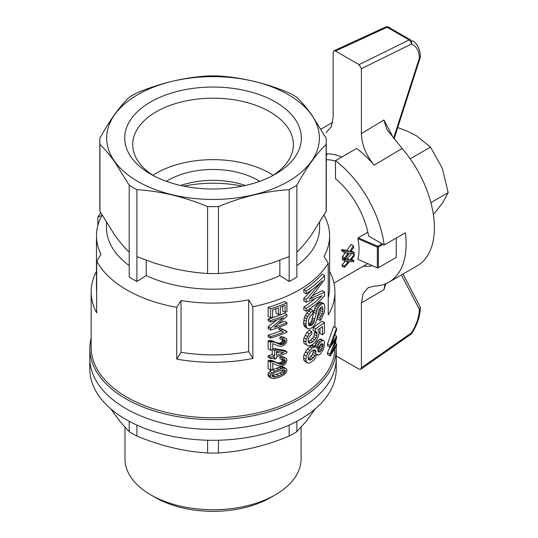 <?xml version="1.0" encoding="UTF-8"?>
<svg xmlns="http://www.w3.org/2000/svg" width="538" height="538" viewBox="0 0 538 538"><rect width="100%" height="100%" fill="white"/><g stroke="black" fill="none" stroke-linecap="round" stroke-linejoin="round"><path stroke-width="0.81" d="M89.819 348.496L89.819 358.288A123.222 71.144 0 0 0 213.035 429.425A123.222 71.144 0 0 0 336.257 358.288A123.222 71.144 180 0 1 213.035 429.425A123.222 71.144 180 0 1 89.819 358.288L89.819 369.162A123.222 71.144 180 0 0 165.879 434.886A123.222 71.144 180 0 0 300.164 419.465A123.222 71.144 180 0 0 336.257 369.162L336.257 348.496A123.222 71.144 180 0 1 213.035 419.64A123.222 71.144 180 0 1 89.819 348.496A123.222 71.144 180 0 1 91.151 338.066M301.092 427.253L301.092 458.894A88.057 50.841 180 0 1 294.387 478.349A88.057 50.841 180 0 1 275.301 494.846A88.057 50.841 180 0 1 246.734 505.861A88.057 50.841 180 0 1 150.768 494.846A88.057 50.841 180 0 1 124.977 458.894L124.977 427.253M275.301 494.846L270.594 497.563A81.393 46.994 180 0 1 244.185 507.751A81.393 46.994 180 0 1 155.482 497.563L150.768 494.846M315.281 408.867L305.967 421.604L296.848 431.631A113.229 65.374 180 0 1 293.102 433.904A113.229 65.374 180 0 1 289.168 436.069C265.604 445.861 242.033 451.496 218.468 452.976A113.229 65.374 180 0 1 207.601 452.976C184.036 451.496 160.472 445.861 136.908 436.069A113.229 65.374 180 0 1 129.221 431.631L120.095 421.597L110.794 408.867M129.221 421.308L129.221 431.631M136.908 425.101L136.908 436.069M207.601 440.232L207.601 452.976M218.468 440.232L218.468 452.976M289.168 425.101L289.168 436.069M296.848 421.308L296.848 431.631M96.477 271.36A121.891 70.37 0 0 0 91.151 291.939A121.891 70.37 0 0 0 96.679 312.894L96.679 261.125A121.891 70.37 0 0 0 176.74 307.353L176.74 359.115A121.891 70.37 0 0 0 252.873 358.442L252.873 306.68A121.891 70.37 0 0 0 328.227 263.176L328.227 314.938A121.891 70.37 180 0 0 334.925 291.939A121.891 70.37 180 0 0 329.599 271.36M97.842 225.55L97.842 217.17A121.891 70.37 0 0 1 100.747 212.806M334.865 349.633A121.891 70.37 180 0 1 211.111 417.77A121.891 70.37 180 0 1 91.151 347.407L91.151 291.939M305.254 361.637L303.943 360.278L303.54 357.925L303.943 354.798L307.312 349.001L311.361 345.719L312.773 345.369L316.203 347.064L316.889 348.18L319.209 343.244L316.795 341.845L319.599 339.344L320.978 339.041L323.439 340.467L324.313 341.334L324.219 346.398L323.345 349.317L320.386 354.011L318.227 355.228L316.889 354.058L315.046 358.463L313.627 360.373L309.552 363.116L307.615 362.995L305.254 361.637M314.669 346.176L316.795 341.845M312.417 295.685L322.121 290.634L324.596 292.067L324.596 295.718A125.219 72.294 180 0 1 306.169 311.22L303.809 309.854L303.809 307.117A121.891 70.37 0 0 0 314.098 299.491M303.809 307.117L306.169 308.476A125.219 72.294 180 0 0 322.04 295.725L306.169 302.208L303.809 300.85L303.809 298.368L311.825 289.821M306.169 290.984L306.169 293.728L303.809 292.363L303.809 289.626A121.891 70.37 0 0 0 322.121 274.057L324.596 275.49A125.219 72.294 180 0 1 306.169 290.984L303.809 289.626M279.027 323.425A121.891 70.37 0 0 0 284.548 321.253L286.929 322.625L286.929 324.226A125.219 72.294 180 0 1 270.621 330.056L268.146 328.631L268.146 326.875L276.586 320.164M268.146 326.875L270.621 328.308L283.465 317.642A125.219 72.294 180 0 1 270.621 322.06L268.146 320.635L268.146 319.034A121.891 70.37 0 0 0 284.548 313.257L286.929 314.636A125.219 72.294 180 0 1 270.621 320.466L268.146 319.034M272.766 348.98A121.891 70.37 0 0 0 274.104 348.537L284.447 350.299L286.835 351.677L276.539 349.942A125.219 72.294 180 0 1 274.669 350.568L274.669 355.9A125.219 72.294 180 0 1 270.621 357.165L270.621 358.685L268.146 357.259L268.146 355.732A121.891 70.37 0 0 0 272.221 354.488L272.221 349.747M308.509 324.273L310.164 323.156L311.603 320.863L314.824 307.998L316.795 304.777L320.292 301.932L323.634 303.445L324.313 304.266L324.885 307.534L324.313 312.228L321.428 318.799L320.07 320.514L317.642 319.108L317.534 316.472L319.794 312.639L320.52 307.561M320.07 320.514L319.962 317.871L322.249 314.051L322.847 311.858L322.847 307.682L322.249 306.875L321.428 306.916L318.994 309.767L316.66 320.446L314.696 324.811L313.385 326.492L310.439 328.684L308.913 328.974L307.615 328.671L304.34 326.351L303.54 322.948L304.34 317.602L306.801 312.941L310.527 309.175L312.901 310.547L313.022 313.197L309.552 317.306L308.523 320.621L308.785 325.013L310.056 325.82L310.809 325.672L308.543 324.367M308.16 341.569L310.527 340.372L313.694 336.64L314.824 332.403L314.542 331.186M322.45 334.858L322.45 326.505L318.005 329.713L319.101 332.639L318.671 335.517L317.447 338.691L315.51 341.764L313.143 344.165L310.56 345.564L308.395 345.9L306.431 344.851L305.9 342.06L306.297 339.196L309.296 333.795L311.684 331.569L311.926 333.997L310.184 335.651L308.139 339.155L308.267 342.202L309.296 343.062L310.809 342.901L312.901 341.744L316.088 338.025L316.889 335.914L317.003 332.686L316.088 331.63L313.002 330.298L313.351 327.4L321.932 321.132L324.407 322.565L324.407 332.74A125.219 72.294 180 0 1 322.45 334.858L319.996 333.446L319.996 328.348M306.431 344.851L304.071 343.486L303.54 340.695L303.943 337.83L306.929 332.43L309.31 330.197L311.684 331.569M327.521 352.585L330.11 354.085L330.11 355.995L327.521 354.502L327.521 352.585L329.888 347.252M336.539 328.187L330.11 345.557L330.11 347.38L327.521 345.887L327.521 344.058L333.627 326.505L336.539 328.187L336.539 330.016L331.213 344.683L332.161 343.5L331.852 343.318M285.113 312.417L285.113 305.261A125.219 72.294 180 0 1 280.305 307.117L280.305 313.822A125.219 72.294 180 0 1 278.381 314.515L278.381 307.81A125.219 72.294 180 0 1 272.658 309.713L272.658 317.178A125.219 72.294 180 0 1 270.621 317.797L268.146 316.371L268.146 307.312A121.891 70.37 0 0 0 284.548 301.529L286.929 302.907L286.929 311.663A125.219 72.294 180 0 1 285.113 312.417L282.726 311.038L282.726 306.209M278.381 314.515L275.96 313.109L275.96 308.644M271.374 378.1L268.906 376.674L267.931 374.757L268.368 373.029L269.666 371.422L272.43 369.646L280.971 366.775L283.593 367.024L286.646 369.115L286.929 370.292L286.357 372.283L283.856 374.899L278.892 377.447L274.138 378.604L271.374 378.1L270.621 377.34L270.836 374.455L272.127 372.847L269.666 371.422M269.666 340.514L272.127 341.933L271.374 342.013A125.219 72.294 180 0 1 270.621 342.242L270.621 350.231L268.146 348.806L268.146 340.81A121.891 70.37 0 0 0 268.906 340.588L271.905 340.655L276.471 342.706L279.188 343.237L281.361 342.41L282.981 339.855M272.127 341.933L274.353 342.067L280.406 344.616L282.78 344.407L284.636 342.988L285.402 341.079L284.535 339.754L282.194 340.063L279.787 338.678L280.083 337.044L281.946 336.62L285.786 338.254L286.646 339.041L286.929 340.52L285.691 343.701L284.246 345.046L281.596 346.304L278.792 346.116L272.766 343.56L272.766 349.579A125.219 72.294 180 0 1 270.621 350.231M280.379 330.379L283.465 332.181A125.219 72.294 180 0 1 270.621 336.606L270.621 338.126L268.146 336.701L268.146 335.174A121.891 70.37 0 0 0 281.071 330.803L278.691 328.731A121.891 70.37 0 0 0 280.58 328.019L282.981 329.404A125.219 72.294 180 0 1 281.098 330.124L278.691 328.731M283.311 329.76L286.929 331.307L286.929 332.296A125.219 72.294 180 0 1 270.621 338.126M268.146 360.608L270.621 362.034A125.219 72.294 180 0 0 271.374 361.805L274.353 361.866L280.406 364.414L282.78 364.199L284.636 362.787L285.402 360.87L284.535 359.552L282.194 359.861L279.787 358.469L280.083 356.835L281.946 356.418L285.786 358.052L286.646 358.839L286.929 360.312L285.691 363.493L284.246 364.845L281.596 366.102L278.792 365.914L272.766 363.358L272.766 369.371A125.219 72.294 180 0 1 270.621 370.03L268.146 368.604L268.146 360.608A121.891 70.37 0 0 0 268.906 360.379L271.905 360.447L276.471 362.498L279.188 363.036L281.361 362.209L282.981 359.646M335.685 341.637A123.222 71.144 180 0 1 335.994 343.883M336.223 346.882A123.222 71.144 180 0 1 336.257 348.496M96.679 261.125L100.956 254.306A116.558 67.297 180 0 1 96.477 235.826L96.477 287.588A116.558 67.297 0 0 0 96.679 291.535M96.477 235.826A116.558 67.297 180 0 1 102.052 215.254A1436.722 829.495 -120 0 0 97.842 217.17M176.74 359.115L181.024 352.296A116.558 67.297 0 0 0 248.664 351.664L248.664 299.895A116.558 67.297 180 0 1 181.024 300.534L176.74 307.353M252.873 358.442A1436.722 829.495 -120 0 0 248.664 351.664M181.024 352.296L181.024 300.534M315.631 353.674L315.974 351.825L315.631 350.413L314.811 349.774L312.053 350.87A125.219 72.294 180 0 1 311.065 351.596L309.168 353.984L308.005 357.905L308.267 359.297L309.168 360.117L312.053 359.223L314.811 355.779L315.631 353.674L313.237 352.296L313.479 350.036M314.811 355.779L312.423 354.401L313.237 352.296M307.615 362.995L306.297 361.644L305.9 359.29L306.297 356.163L307.749 353.123L309.68 350.366L312.174 348.167L313.748 347.097L316.203 347.064M315.16 346.748L312.773 345.369M310.809 325.672L312.538 324.528L313.984 322.242L317.225 309.384L319.209 306.176L321.529 303.943L319.095 302.538M320.386 304.938L317.958 303.533M306.297 339.196L303.943 337.83M305.9 342.06L303.54 340.695M284.636 362.787L282.242 361.401M283.761 363.587L281.361 362.209M309.68 350.366L307.312 349.001M307.749 353.123L305.389 351.758M307.615 328.671L306.7 327.709L305.9 324.306L306.7 318.967L307.615 316.667L305.254 315.302M306.7 318.967L304.34 317.602M272.127 372.847L274.878 371.059L281.401 368.611L283.371 368.16L285.981 368.402M284.824 368.113L282.437 366.734M275.395 376.903L278.892 375.928L284.151 373.184L285.402 370.924L285.113 370.05L282.194 369.909L275.395 372.33L273.405 373.513L272.45 374.576L272.45 376.479L273.405 377.017L275.395 376.903L272.954 375.49L279.787 373.09L281.751 371.798L282.907 369.848M276.949 343.183L274.521 341.778M275.503 342.524L273.062 341.119M310.056 325.82L308.926 325.167M282.78 364.199L280.379 362.814M281.596 364.428L279.188 363.036M316.66 332.06L315.934 331.643M270.621 358.685A125.219 72.294 180 0 0 274.669 357.42L274.669 359.095L272.8 358.019M283.661 352.666A125.219 72.294 180 0 1 276.539 355.275L276.539 351.395L283.661 352.666M276.539 353.036A121.891 70.37 0 0 0 279.525 351.946M312.053 359.223L309.68 357.851L312.423 354.401M308.139 358.611L309.68 357.851M310.439 360.009L308.153 358.691M286.835 351.677L286.835 352.894A125.219 72.294 180 0 1 276.539 356.795L276.539 358.469A125.219 72.294 180 0 1 274.669 359.095M271.374 361.805L268.906 360.379M324.596 275.49L324.596 279.538L312.174 295.961L309.168 299.168L310.56 298.577L310.049 298.281M321.428 350.117L323.049 345.322L322.847 344.098L321.428 343.721L318.557 347.232L317.897 348.866L317.897 351.61L319.316 352.148L321.428 350.117L318.987 348.711L320.514 344.502M272.127 361.731L269.666 360.305M315.631 350.413L314.596 349.821M315.974 351.825L313.58 350.44M330.11 354.085L335.968 338.893L330.11 347.38M282.78 331.764L279.094 329.269M282.094 331.267L279.686 329.881M303.809 298.368L306.169 299.733L322.249 280.769A125.219 72.294 180 0 1 306.169 293.728M272.167 375.537L272.954 375.49M273.405 377.017L272.436 376.459M330.11 345.557L327.521 344.058M282.194 340.063L282.49 338.429L284.34 338.005L281.946 336.62M282.49 338.429L280.083 337.044M312.901 341.744L310.527 340.372M310.809 342.901L308.442 341.536M306.297 356.163L303.943 354.798M305.9 359.29L303.54 357.925M270.621 336.606L268.146 335.174M313.506 357.723L311.125 356.351M276.539 349.942L274.104 348.537M285.214 361.792L282.82 360.406M273.19 361.704L270.735 360.285M280.406 344.616L277.991 343.224M278.892 344.098L276.471 342.706M313.984 322.242L311.603 320.863M313.385 323.493L311.004 322.114M309.296 333.795L306.929 332.43M307.487 336.458L305.127 335.093M274.353 361.866L271.905 360.447M270.621 362.034L270.621 370.03M332.161 343.5L336.539 336.015L335.08 335.174M332.612 342.935L332.148 342.672M310.56 298.577L324.596 292.067M312.417 297.998L311.051 297.211M278.892 375.928L276.471 374.529M316.889 335.914L314.488 334.528M316.088 338.025L313.694 336.64M318.227 344.656L315.819 343.264M320.386 351.401L317.958 350.003L318.987 348.711M321.22 316.129L318.785 314.723M319.962 317.871L317.534 316.472M282.78 344.407L280.379 343.015M281.596 344.629L279.188 343.237M283.465 332.181L281.071 330.803M306.7 327.709L304.34 326.351M285.019 371.993L282.625 370.615M284.151 373.184L281.751 371.798M278.892 369.451L276.471 368.059M274.878 371.059L272.43 369.646M316.546 311.401L314.152 310.022M315.974 313.452L313.58 312.067M270.621 357.165L268.146 355.732M283.761 343.795L281.361 342.41M322.249 314.051L319.794 312.639M323.049 345.322L320.964 344.118M322.847 346.842L320.392 345.423M281.502 330.655L281.098 330.124M282.981 329.404L285.88 331.213L283.492 329.834M284.824 330.803L283.654 330.13M275.503 362.323L273.062 360.911M317.447 346.257L315.046 344.871M270.621 342.242L268.146 340.81M319.209 343.244L322.04 340.756L319.599 339.344M320.386 342.007L317.958 340.601M307.615 316.667L310.937 312.269L308.57 310.903M309.168 314.306L306.801 312.941M270.836 374.455L268.368 373.029M335.322 341.126L334.952 340.91M283.371 368.16L280.971 366.775M336.539 336.015L336.539 338.281L333.762 347.548L331.213 353.298L336.539 344.199L336.539 346.109L330.11 355.995M280.406 364.414L277.991 363.022M323.049 309.693L320.587 308.274M322.847 311.858L320.392 310.439M282.194 359.861L282.49 358.221L280.083 356.835M318.227 307.588L315.819 306.196M317.225 309.384L314.824 307.998M285.402 341.079L283.19 339.801M285.214 341.993L282.82 340.615M311.805 325.208L309.431 323.842M322.847 344.098L322.134 343.688M319.209 306.176L316.795 304.777M271.374 342.013L268.906 340.588M317.225 333.795L314.824 332.403M305.9 324.306L303.54 322.948M306.169 326.223L303.809 324.865M332.834 351.139L332.383 350.877M313.748 347.097L311.361 345.719M317.447 354.872L316.748 354.468M274.669 355.9L272.221 354.488M276.949 362.975L274.521 361.57M274.353 342.067L271.905 340.655M273.19 341.906L270.735 340.487M306.297 361.644L303.943 360.278M317.003 332.686L314.602 331.294M285.402 370.924L283.445 369.794M270.406 376.183L267.931 374.757M284.34 338.005L285.786 338.254M286.929 314.636L286.929 316.31L274.353 327.299A125.219 72.294 180 0 0 286.929 322.625M314.696 339.949L312.309 338.57M282.194 374.475L279.787 373.09M285.88 331.213L286.929 331.307M285.113 360.003L284.326 359.545M278.892 363.896L276.471 362.498M312.174 348.167L309.801 346.795M284.636 342.988L282.242 341.61M312.538 324.528L310.164 323.156M322.847 307.682L321.516 306.916M285.113 340.204L284.326 339.747M336.539 344.199L335.167 343.405M315.396 331.677L315.745 328.785L324.407 322.565M315.745 328.785L313.351 327.4M285.402 360.87L283.19 359.592M314.461 320.823L312.074 319.444M310.937 312.269L312.901 310.547M281.401 368.611L278.993 367.219M270.621 377.34L268.146 375.907M286.929 302.907A125.219 72.294 180 0 1 270.621 308.738L270.621 317.797M270.621 308.738L268.146 307.312M306.169 308.476L306.169 311.22M274.669 350.568L272.766 349.471M322.04 340.756L323.439 340.467M322.249 348.51L319.794 347.097M270.621 328.308L270.621 330.056M282.49 358.221L284.34 357.797L281.946 356.418M319.316 352.148L317.871 351.314M306.169 321.394L303.809 320.036M284.34 357.797L285.786 358.052M321.529 303.943L323.634 303.445M322.746 303.351L320.292 301.932M270.621 320.466L270.621 322.06M306.169 299.733L306.169 302.208M99.806 141.272L99.806 208.213A113.229 65.374 0 0 0 99.94 211.347L114.581 234.898C119.51 241.73 124.386 247.487 129.221 252.167L129.221 277.057A113.229 65.374 0 0 0 136.908 281.495L136.908 189.665A113.229 65.374 180 0 1 129.221 185.227L114.581 161.676C109.651 154.843 104.769 149.087 99.94 144.406A113.229 65.374 180 0 1 99.806 141.272A113.229 65.374 180 0 1 99.94 138.138C109.698 120.371 119.463 106.766 129.221 97.317A113.229 65.374 180 0 1 136.908 92.886C160.472 83.087 184.036 77.452 207.601 75.972A113.229 65.374 180 0 1 218.468 75.972C242.033 77.452 265.604 83.087 289.168 92.886A113.229 65.374 180 0 1 296.848 97.317C301.683 101.998 306.566 107.755 311.495 114.587L326.136 138.138A113.229 65.374 180 0 1 326.263 141.272A113.229 65.374 180 0 1 326.136 144.406C316.371 153.855 306.613 167.459 296.848 185.227A113.229 65.374 180 0 1 289.168 189.665C265.604 191.138 242.033 196.774 218.468 206.572A113.229 65.374 180 0 1 207.601 206.572C184.036 196.774 160.472 191.138 136.908 189.665M106.47 222.604L106.47 227.668A106.571 61.527 0 0 0 129.221 265.664M326.263 159.779A56.618 32.684 60 0 1 335.49 161.084M136.908 256.599L154.493 263.136L172.254 268.193C184.151 271.004 195.933 272.773 207.601 273.506L207.601 206.572M99.94 211.347L99.94 144.406M129.221 252.167L129.221 185.227M296.848 265.664A106.571 61.527 0 0 0 319.606 227.668L319.606 222.604M377.346 267.776L377.346 247.11L357.878 238.684C359.418 246.236 359.418 253.129 357.878 259.35L377.844 268.025L378.349 267.736L378.349 247.07L377.346 247.11M377.844 268.025L357.878 259.35M378.349 267.736L396.244 257.406L396.244 238.038M383.056 244.353L378.349 247.07M382.115 243.808L377.81 246.29L358.227 237.809L357.878 238.684M367.864 232.248L358.227 237.809M377.81 246.29L377.844 246.821M323.984 215.187A116.558 67.297 180 0 1 329.599 235.826A116.558 67.297 180 0 1 324.017 256.391A1436.722 829.495 60 0 1 328.227 263.176M136.908 281.495L146.222 275.597A106.571 61.527 0 0 0 279.854 275.597L289.168 281.495A113.229 65.374 0 0 0 296.848 277.057L296.848 252.167C301.683 247.487 306.566 241.73 311.495 234.898L326.136 211.347A113.229 65.374 0 0 0 326.263 208.213L326.263 141.272M252.873 306.68A1436.722 829.495 -120 0 0 248.664 299.895M279.854 275.597L279.854 260.244M146.222 275.597L146.222 260.244M353.923 260.567A59.947 34.607 60 0 1 353.775 261.784L349.559 261.569L344.32 267.433L341.939 266.054A56.618 32.684 -120 0 0 342.107 264.79L344.481 266.162L348.55 261.495L344.777 261.118A59.947 34.607 60 0 0 344.777 259.753L349.646 260.204L354.212 254.642A59.947 34.607 60 0 1 354.206 256.048L350.601 260.311L353.923 260.567L351.556 259.195M351.556 260.419L350.843 260.009M344.051 250.957A59.947 34.607 60 0 1 344.253 252.436L341.865 251.058A56.618 32.684 -120 0 0 341.65 249.571L344.051 250.957L349.411 251.69L347.037 250.318L351.132 244.487L353.533 245.873A59.947 34.607 60 0 1 353.735 247.399L350.473 251.858L350.91 251.966L350.547 251.757M341.65 249.571L347.037 250.318M354.212 254.642L352.161 253.452M349.646 260.204L347.286 258.839L351.751 253.411M348.247 261.824L347.528 261.407M347.945 262.201L346.364 261.286M344.777 259.753L342.424 258.395L343.331 258.489M344.777 261.118L342.424 259.753A56.618 32.684 -120 0 0 342.424 258.395M350.91 251.966L354.152 252.322A59.947 34.607 60 0 1 354.199 253.654L349.539 253.176L344.771 259.316L342.417 257.958A56.618 32.684 -120 0 0 342.37 256.572L345.362 252.604M345.288 258.67L347.286 258.839M354.152 252.322L351.18 250.89M344.771 259.316A59.947 34.607 60 0 0 344.73 257.931L348.422 253.042L344.253 252.436M344.73 257.931L342.37 256.572M351.529 252.026L350.689 251.542M348.147 253.385L347.292 252.894M347.871 253.781L346.001 252.705M349.411 251.69L353.533 245.873M342.107 264.79L345.288 261.172M344.481 266.162A59.947 34.607 60 0 1 344.32 267.433M183.814 186.148A86.584 49.994 180 0 1 242.255 186.148M207.601 273.506A113.229 65.374 0 0 0 218.468 273.506L218.468 206.572M114.776 161.534A106.356 61.406 0 0 0 297.413 175.415A106.356 61.406 0 0 0 226.922 77.156A106.356 61.406 0 0 0 114.776 161.534M131.447 157.547A88.306 50.982 0 0 0 150.593 174.083A88.306 50.982 0 0 0 275.483 174.083A88.306 50.982 0 0 0 283.096 106.995A88.306 50.982 0 0 0 168.878 93.881A88.306 50.982 0 0 0 131.447 157.547M272.524 175.718A80.317 46.369 0 0 0 293.351 144.561A80.317 46.369 0 0 0 213.035 98.192A80.317 46.369 0 0 0 132.718 144.561A80.317 46.369 0 0 0 138.831 162.301A80.317 46.369 0 0 0 153.552 175.718M273.19 175.287A80.317 46.369 0 0 0 152.886 175.287M259.679 181.326A63.276 36.53 0 0 0 257.776 180.183A63.276 36.53 0 0 0 166.397 181.326M245.355 185.482A63.276 36.53 0 0 0 180.721 185.482M218.468 273.506C230.136 272.773 241.925 271.004 253.815 268.193L271.569 263.143L289.168 256.599L289.168 189.665M326.136 211.347L326.136 144.406M296.848 252.167L296.848 185.227M289.168 281.495L289.168 256.599M328.227 297.857A116.558 67.297 0 0 0 329.599 287.588L329.599 235.826M433.372 214.554L442.7 202.745L448.181 192.644L430.884 202.631M448.181 192.644L442.7 169.927L441.436 166.666L430.508 147.089L416.822 136.047L407.542 131.279L397.73 127.519M430.508 147.089L410.178 158.831M386.782 129.268L402.128 148.495A83.255 48.07 -120 0 1 417.152 265.88L388.893 282.194A83.255 48.07 60 0 1 374.179 286.088L368.227 287.689L363.184 293.54L361.395 302.894L361.395 367.797L360.783 369.276L359.041 369.162L336.257 356.008M388.893 282.194A83.255 48.07 60 0 0 405.376 232.766L384.179 245.005A83.255 48.07 -120 0 0 335.49 160.66L356.681 148.427A83.255 48.07 -120 0 1 374.179 165.173L402.128 148.495M335.49 160.66L335.49 178.65A61.608 35.569 60 0 1 368.604 236.007L384.179 245.005M327.353 153.855A61.608 35.569 -120 0 0 326.263 155.852M363.419 266.135A61.608 35.569 -120 0 0 372.383 265.698M326.263 153.895A61.608 35.569 60 0 1 341.791 157.029M386.553 128.844L383.93 119.974L393.594 138.273L419.384 58.05A3.329 0.915 17.8 0 0 420.165 57.734A3.329 3.329 0 0 0 420.326 56.645A3.329 1.97 178.8 0 1 419.384 58.05C419.082 50.565 416.392 45.918 411.308 44.103A3.329 2.724 -72.6 0 0 410.36 39.785L388.369 27.088A3.329 2.677 -72.2 0 0 387.945 26.9A3.329 3.329 0 0 0 385.538 27.048A3.329 2.051 65.3 0 1 387.131 27.243L335.483 51.023L333.916 50.807L333.136 52.388L333.136 117.291L331.307 126.712L326.169 132.57M374.179 165.173C366.001 155.146 361.744 144.621 361.395 133.606L361.395 68.703L359.041 64.621L409.122 39.94A3.329 2.112 63.8 0 1 411.308 44.103L361.395 68.703M335.483 51.023L359.041 64.621M412.559 40.747L414.072 41.803M361.395 367.797L411.308 332.955A3.329 1.775 55.1 0 1 410.824 334.347A3.329 3.329 0 0 0 411.691 333.459A3.329 0.363 -146.4 0 0 411.308 332.955C416.392 325.093 419.082 317.238 419.384 309.39A3.329 1.876 1.2 0 0 420.326 308.119A3.329 3.329 0 0 0 419.949 306.512L419.949 306.512A3.329 2.569 152.5 0 1 419.384 309.39L401.442 274.945M385.887 283.694L383.93 289.686L385.006 284.313M314.811 319.101L312.423 317.723M383.93 119.974L361.395 133.606M387.131 27.243L409.122 39.94A3.329 1.923 120 0 1 410.36 39.785L388.369 27.088A3.329 1.923 -60 0 0 387.131 27.243M361.395 302.894L383.93 289.686M334.925 327.252L334.925 291.939M367.696 263.667L333.97 283.143M332.666 122.382L320.971 129.133M420.165 57.734L394.065 138.912M385.538 27.048L333.916 50.807M387.945 26.9L389.801 27.653M420.326 56.645C420.131 49.24 417.508 43.928 412.471 40.713M411.691 333.459C417.085 325.12 419.963 316.667 420.326 308.119M410.824 334.347L360.783 369.276M403.029 274.03L419.949 306.512"/></g></svg>
